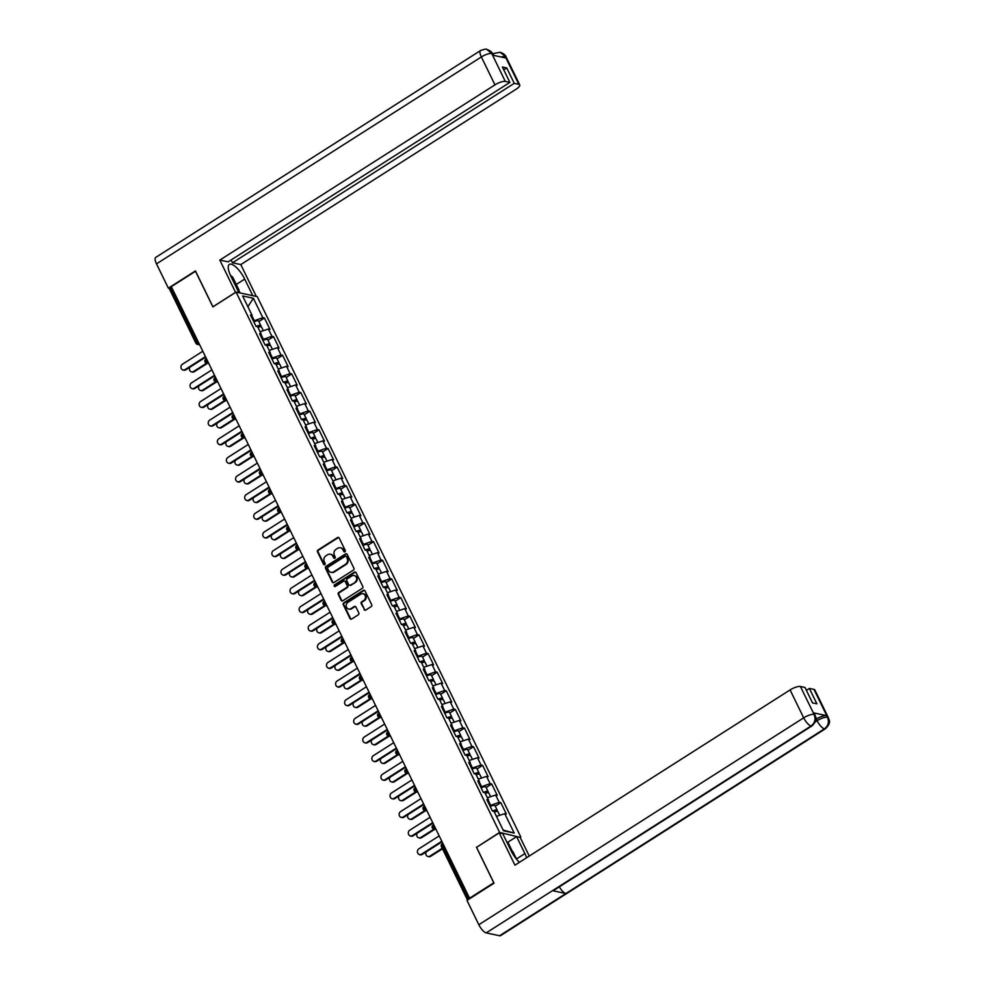 <?xml version="1.0" encoding="UTF-8"?>
<svg xmlns="http://www.w3.org/2000/svg" width="985" height="985" viewBox="0 0 985 985"><rect width="100%" height="100%" fill="white"/><g stroke="black" fill="none" stroke-linecap="round" stroke-linejoin="round"><path stroke-width="1.48" d="M344.91 551.809A0.96 0.85 -77.9 0 0 345.267 550.504L339.197 538.044A1.367 1.219 -77.9 0 0 337.535 537.551L318.007 549.987A1.367 1.219 -77.9 0 0 317.502 551.859L323.572 564.319A0.96 0.85 -77.9 0 0 324.742 564.651A0.96 0.85 -77.9 0 0 325.099 563.346L324.311 561.733A4.371 3.903 -77.9 0 1 325.949 555.774L327.574 554.74A4.371 3.903 -77.9 0 1 332.881 556.279L333.669 557.892A0.96 0.85 -77.9 0 0 334.826 558.224A0.96 0.85 -77.9 0 0 335.183 556.919L334.395 555.306A4.371 3.903 -77.9 0 1 336.033 549.347L337.658 548.313A4.371 3.903 -77.9 0 1 342.965 549.852L343.753 551.465A0.96 0.85 -77.9 0 0 344.91 551.809M364.068 609.58A1.367 1.219 -77.9 0 0 365.718 610.072L371.197 606.575A1.367 1.219 -77.9 0 0 371.714 604.716L364.967 590.877A1.367 1.219 -77.9 0 0 363.305 590.397L343.777 602.832A1.367 1.219 -77.9 0 0 343.272 604.692L350.02 618.531A1.367 1.219 -77.9 0 0 351.682 619.011L358.294 614.8A1.367 1.219 -77.9 0 0 358.811 612.929L355.917 607.006A1.367 1.219 -77.9 0 0 354.255 606.526L350.98 608.619A3.657 3.263 -77.9 0 1 346.191 606.107A3.657 3.263 -77.9 0 1 347.914 602.34L360.769 594.164A3.657 3.263 -77.9 0 1 363.834 600.431L361.692 601.798A1.367 1.219 -77.9 0 0 361.175 603.657L364.684 609.715A1.367 1.219 -77.9 0 0 365.176 610.257M476.408 847.186L493.781 882.794L469.574 898.209L171.316 286.672L195.51 271.269L212.883 306.877L236.08 292.089L499.617 832.411L476.691 847.248M353.406 570.106A1.367 1.219 -77.9 0 0 353.923 568.234L347.176 554.395A1.367 1.219 -77.9 0 0 345.513 553.915L325.998 566.35A1.367 1.219 -77.9 0 0 325.481 568.21L332.228 582.049A1.367 1.219 -77.9 0 0 333.89 582.541L353.406 570.106M356.065 572.642L362.812 586.481A1.367 1.219 -77.9 0 1 362.308 588.34L342.78 600.776A1.367 1.219 -77.9 0 1 341.13 600.296L338.237 594.374A1.367 1.219 -77.9 0 1 338.754 592.502L346.671 587.466A1.367 1.219 -77.9 0 0 347.176 585.595L345.267 581.667A1.367 1.219 -77.9 0 0 343.605 581.187L335.368 586.444A0.96 0.85 -77.9 0 1 334.568 584.794L354.415 572.15A1.367 1.219 -77.9 0 1 356.065 572.642M520.08 837.361L499.617 832.411M520.757 836.93L257.22 296.62L236.08 292.089M495.246 806.186L500.799 802.64L499.198 802.307L489.804 805.668M500.799 802.64L506.339 813.992L504.739 813.647L514.207 833.064L503.483 830.774L494.014 811.357L492.414 811.012L486.873 799.66L488.474 800.005L484.915 792.716L483.315 792.371L477.787 781.019L479.387 781.364L475.829 774.075L474.228 773.73L468.688 762.39L470.288 762.722L466.742 755.433L465.129 755.101L459.601 743.749L461.202 744.094L457.643 736.805L456.043 736.46L450.502 725.108L452.115 725.452L448.557 718.163L446.956 717.819L441.415 706.467L443.016 706.811L439.458 699.522L437.857 699.178L432.329 687.825L433.929 688.17L430.371 680.881L428.77 680.537L423.23 669.184L424.831 669.529L421.285 662.24L419.684 661.895L414.143 650.543L415.744 650.888L412.186 643.599L410.585 643.254L405.057 631.902L406.657 632.247L403.099 624.958L401.498 624.613L395.958 613.261L397.558 613.606L394.012 606.317L392.399 605.972L386.871 594.632L388.472 594.965L384.913 587.676L383.313 587.343L377.772 575.991L379.385 576.323L375.827 569.034L374.226 568.702L368.685 557.35L370.286 557.695L366.728 550.406L365.127 550.061L359.599 538.709L361.2 539.054L357.641 531.765L356.041 531.42L350.5 520.068L352.101 520.412L348.555 513.123L346.954 512.779L341.413 501.427L343.014 501.771L339.456 494.482L337.855 494.138L332.327 482.785L333.927 483.13L330.369 475.841L328.768 475.496L323.228 464.144L324.828 464.489L321.282 457.2L319.669 456.855L314.141 445.503L315.742 445.848L312.183 438.559L310.583 438.214L305.042 426.862L306.655 427.207L303.097 419.918L301.496 419.585L295.956 408.233L297.556 408.566L293.998 401.277L292.397 400.944L286.869 389.592L288.47 389.937L284.911 382.648L283.311 382.303L277.77 370.951L279.371 371.296L275.825 364.007L274.224 363.662L268.683 352.31L270.284 352.655L266.726 345.366L265.125 345.021L259.597 333.669L261.197 334.013L257.639 326.724L256.038 326.38L250.498 315.028L252.098 315.372L242.63 295.956L253.354 298.246L262.823 317.662L253.428 321.036M258.87 321.541L264.423 318.007L262.823 317.662M264.423 318.007L269.964 329.359L268.363 329.015L271.922 336.304L262.515 339.665M267.969 340.182L273.522 336.648L271.922 336.304M273.522 336.648L279.05 348L277.45 347.656L281.008 354.945L271.614 358.306M277.056 358.823L282.609 355.289L281.008 354.945M282.609 355.289L288.149 366.642L286.549 366.297L290.095 373.586L280.7 376.947M286.142 377.464L291.708 373.931L290.095 373.586M291.708 373.931L297.236 385.283L295.635 384.938L299.194 392.227L289.787 395.588M295.241 396.105L300.794 392.572L299.194 392.227M300.794 392.572L306.335 403.924L304.722 403.579L308.28 410.868L298.886 414.229M304.328 414.747L309.881 411.213L308.28 410.868M309.881 411.213L315.422 422.565L313.821 422.22L317.379 429.509L307.973 432.871M313.427 433.388L318.98 429.854L317.379 429.509M318.98 429.854L324.508 441.194L322.908 440.861L326.466 448.15L317.071 451.512M322.514 452.029L328.067 448.483L326.466 448.15M328.067 448.483L333.607 459.835L332.007 459.49L335.553 466.779L326.158 470.153M331.6 470.67L337.153 467.124L335.553 466.779M337.153 467.124L342.694 478.476L341.093 478.131L344.651 485.42L335.245 488.794M340.699 489.299L346.252 485.765L344.651 485.42M346.252 485.765L351.78 497.117L350.18 496.772L353.738 504.061L344.344 507.423M349.786 507.94L355.339 504.406L353.738 504.061M355.339 504.406L360.879 515.758L359.279 515.414L362.825 522.703L353.43 526.064M358.872 526.581L364.438 523.047L362.825 522.703M364.438 523.047L369.966 534.399L368.365 534.055L371.924 541.344L362.517 544.705M367.971 545.222L373.524 541.688L371.924 541.344M373.524 541.688L379.065 553.041L377.452 552.696L381.01 559.985L371.616 563.346M377.058 563.863L382.611 560.33L381.01 559.985M382.611 560.33L388.152 571.682L386.551 571.337L390.109 578.626L380.702 581.987M386.157 582.504L391.71 578.971L390.109 578.626M391.71 578.971L397.238 590.323L395.638 589.978L399.196 597.267L389.801 600.628M395.244 601.145L400.796 597.612L399.196 597.267M400.796 597.612L406.337 608.952L404.737 608.619L408.283 615.908L398.888 619.269M404.33 619.787L409.883 616.241L408.283 615.908M409.883 616.241L415.424 627.593L413.823 627.26L417.381 634.537L407.975 637.911M413.429 638.428L418.982 634.882L417.381 634.537M418.982 634.882L424.51 646.234L422.91 645.889L426.468 653.178L417.074 656.552M422.516 657.069L428.069 653.523L426.468 653.178M428.069 653.523L433.609 664.875L432.009 664.53L435.555 671.819L426.16 675.193M431.602 675.698L437.168 672.164L435.555 671.819M437.168 672.164L442.696 683.516L441.095 683.171L444.654 690.46L435.247 693.822M440.701 694.339L446.254 690.805L444.654 690.46M446.254 690.805L451.795 702.157L450.182 701.812L453.74 709.101L444.346 712.463M449.788 712.98L455.341 709.446L453.74 709.101M455.341 709.446L460.881 720.798L459.281 720.454L462.839 727.743L453.432 731.104M458.887 731.621L464.44 728.087L462.839 727.743M464.44 728.087L469.968 739.439L468.367 739.095L471.926 746.384L462.531 749.745M467.973 750.262L473.526 746.728L471.926 746.384M473.526 746.728L479.067 758.081L477.466 757.736L481.012 765.025L471.618 768.386M477.06 768.903L482.613 765.37L481.012 765.025M482.613 765.37L488.154 776.722L486.553 776.377L490.111 783.666L480.705 787.027M486.159 787.544L491.712 783.998L490.111 783.666M491.712 783.998L497.24 795.351L495.64 795.018L499.198 802.307M490.592 805.164L488.264 800.374M487.698 801.347L488.474 800.005M495.64 795.018L487.378 797.764M481.505 786.522L479.166 781.733M478.599 782.706L479.387 781.364M486.553 776.377L478.291 779.123M472.406 767.881L470.079 763.092M469.513 764.064L470.288 762.722M477.466 757.736L469.192 760.482M463.319 749.24L460.98 744.463M460.414 745.423L461.202 744.094M468.367 739.095L460.106 741.84M454.233 730.599L451.893 725.822M451.327 726.782L452.115 725.452M459.281 720.454L451.019 723.199M445.134 711.958L442.807 707.181M442.24 708.141L443.016 706.811M450.182 701.812L441.92 704.558M436.047 693.317L433.708 688.54M433.141 689.512L433.929 688.17M441.095 683.171L432.834 685.917M426.948 674.688L424.621 669.899M424.055 670.871L424.831 669.529M432.009 664.53L423.735 667.276M417.862 656.047L415.535 651.257M414.968 652.23L415.744 650.888M422.91 645.889L414.648 648.635M408.775 637.406L406.436 632.616M405.869 633.589L406.657 632.247M413.823 627.26L405.561 630.006M399.676 618.765L397.349 613.975M396.783 614.948L397.558 613.606M404.737 608.619L396.462 611.365M390.589 600.124L388.25 595.334M387.684 596.307L388.472 594.965M395.638 589.978L387.376 592.724M381.503 581.482L379.163 576.705M378.597 577.666L379.385 576.323M386.551 571.337L378.289 574.083M372.404 562.841L370.077 558.064M369.51 559.024L370.286 557.695M377.452 552.696L369.19 555.442M363.317 544.2L360.978 539.423M360.412 540.383L361.2 539.054M368.365 534.055L360.104 536.8M354.218 525.559L351.891 520.782M351.325 521.742L352.101 520.412M359.279 515.414L351.005 518.159M345.132 506.918L342.805 502.141M342.238 503.113L343.014 501.771M350.18 496.772L341.918 499.518M336.045 488.289L333.706 483.5M333.139 484.472L333.927 483.13M341.093 478.131L332.832 480.877M326.946 469.648L324.619 464.858M324.053 465.831L324.828 464.489M332.007 459.49L323.733 462.248M317.86 451.007L315.52 446.217M314.954 447.19L315.742 445.848M322.908 440.861L314.646 443.607M308.773 432.366L306.433 427.576M305.867 428.549L306.655 427.207M313.821 422.22L305.559 424.966M299.674 413.725L297.347 408.935M296.78 409.908L297.556 408.566M304.722 403.579L296.46 406.325M290.587 395.083L288.248 390.306M287.682 391.267L288.47 389.937M295.635 384.938L287.374 387.684M281.488 376.442L279.161 371.665M278.595 372.625L279.371 371.296M286.549 366.297L278.275 369.043M272.402 357.801L270.075 353.024M269.508 353.984L270.284 352.655M277.45 347.656L269.188 350.401M263.315 339.16L260.976 334.383M260.409 335.356L261.197 334.013M268.363 329.015L260.102 331.76M171.612 287.275L170.467 288.002L196.877 342.127L198.01 341.401M169.74 289.258A2.093 0.628 -26 0 1 169.518 289.11A2.093 0.628 -26 0 1 170.467 288.002M254.216 320.531L251.889 315.742M251.323 316.714L252.098 315.372M253.354 298.246L247.888 306.729M469.574 898.209L470.227 898.345M504.739 813.647L496.465 816.393M514.207 833.064L503.138 830.072M344.627 551.92A0.96 0.85 -77.9 0 1 344.368 551.6L343.58 549.987A4.371 3.903 -77.9 0 0 340.712 547.869M330.628 554.296A4.371 3.903 -77.9 0 1 333.496 556.414L334.284 558.027A0.96 0.85 -77.9 0 0 334.543 558.347M338.692 537.502A1.367 1.219 -77.9 0 0 338.15 537.687L318.623 550.122A1.367 1.219 -77.9 0 0 318.118 551.982L324.188 564.442A0.96 0.85 -77.9 0 0 324.459 564.762M346.671 553.865A1.367 1.219 -77.9 0 0 346.129 554.05L326.614 566.486A1.367 1.219 -77.9 0 0 326.097 568.345L332.844 582.184A1.367 1.219 -77.9 0 0 333.349 582.726M346.277 556.66A0.96 0.85 -77.9 0 0 345.119 556.316L327.98 567.237A0.96 0.85 -77.9 0 0 327.623 568.542L328.461 570.241A4.371 3.903 -77.9 0 0 333.755 571.78L345.476 564.319A4.371 3.903 -77.9 0 0 347.114 558.36L346.905 556.784A0.96 0.85 -77.9 0 0 346.018 556.34M331.329 572.359A4.371 3.903 -77.9 0 0 334.371 571.916L333.755 571.78M346.905 556.784L347.73 558.495A4.371 3.903 -77.9 0 1 346.092 564.454L334.371 571.916M344.762 581.138A1.367 1.219 -77.9 0 1 345.883 581.803L347.791 585.73A1.367 1.219 -77.9 0 1 347.286 587.589L339.369 592.638A1.367 1.219 -77.9 0 0 338.852 594.497L341.746 600.419A1.367 1.219 -77.9 0 0 342.238 600.961M355.573 572.1A1.367 1.219 -77.9 0 0 355.031 572.285L335.183 584.93A0.96 0.85 -77.9 0 0 335.085 586.555M354.883 582.233A3.657 3.263 -77.9 0 0 354.12 575.511A3.657 3.263 -77.9 0 0 351.817 575.954L347.299 578.835A1.367 1.219 -77.9 0 0 346.782 580.707L348.702 584.634A1.367 1.219 -77.9 0 0 350.352 585.115L355.499 582.357A3.657 3.263 -77.9 0 0 354.428 575.597M349.81 585.299A1.367 1.219 -77.9 0 0 350.968 585.25L350.352 585.115M355.499 582.357L350.968 585.25M363.366 593.807A3.657 3.263 -77.9 0 1 364.45 600.567L362.308 601.933A1.367 1.219 -77.9 0 0 361.79 603.793L364.684 609.715M348.998 609.112A3.657 3.263 -77.9 0 0 351.596 608.755L350.98 608.619M355.413 606.477A1.367 1.219 -77.9 0 0 354.871 606.662L351.596 608.755M364.462 590.335A1.367 1.219 -77.9 0 0 363.921 590.52L344.393 602.955A1.367 1.219 -77.9 0 0 343.888 604.827L350.635 618.666A1.367 1.219 -77.9 0 0 351.14 619.196M193.552 371.493L194.353 371.665A3.14 2.795 102.1 0 1 192.383 372.035L191.582 371.874A3.14 2.795 -77.9 0 0 193.552 371.493L206.764 363.071M189.883 367.22A3.14 2.795 -77.9 0 0 191.582 371.874M260.459 326.749A4.593 1.367 154 0 0 260.877 325.653A4.593 1.367 154 0 0 256.186 326.417M260.877 325.653L258.636 321.048A4.593 1.367 154 0 0 253.834 321.873M257.097 326.614A2.783 0.837 -26 0 1 259.252 326.454A2.783 0.837 -26 0 1 259.092 326.995M263.327 330.689L261.579 327.094A4.593 1.367 154 0 0 257.959 327.377M194.353 371.665L207.564 363.243M202.811 351.251L182.36 364.278A3.14 2.795 -77.9 0 0 184.983 369.658L185.783 369.831A3.14 2.795 102.1 0 1 183.813 370.212L183.013 370.04M205.693 357.149L185.783 369.831M205.434 356.632L184.983 369.658M230.404 275.234L232.755 277.253L239.047 290.156L238.358 291.548M510.575 849.698L512.951 851.742L516.694 859.4M236.277 284.468L244.699 279.1A15.674 5.331 57.5 0 0 229.345 264.399A15.674 5.331 57.5 0 0 230.835 276.132L238.912 292.693M244.699 279.1L252.776 295.66M256.322 296.423L240.783 264.571L232.497 262.798L514.256 83.343L518.849 84.328L505.096 56.231L505.871 58.004L492.623 55.172L491.687 53.375L505.293 81.423A8.36 2.499 154 0 0 494.962 84.858L481.357 56.958L156.504 263.857L168.361 288.162L195.436 270.924L212.92 306.766L235.563 292.348L219.827 260.089L494.962 84.858M231.106 259.954L232.497 262.798M503.754 69.837L506.746 67.928L502.362 66.992L509.885 82.408L228.126 261.862L219.827 260.089M240.783 264.571L515.918 89.34A8.36 2.499 154 0 0 519.735 84.882A8.36 2.499 154 0 0 518.849 84.328M156.504 263.857A8.569 2.906 -122.5 0 1 155.692 257.442L480.545 50.543A8.569 2.906 -122.5 0 0 481.357 56.958A8.36 2.499 -26 0 1 491.687 53.522M169.839 288.482L168.361 288.162M509.885 82.408L505.293 81.423M506.746 67.928L514.256 83.343M238.85 290.563L240.008 292.927M239.023 292.717L238.407 291.449M500.922 56.945L505.083 56.391M493.35 55.32A8.569 2.906 -122.5 0 1 493.953 53.412L500.183 52.279L505.083 56.219M480.545 50.543C484.682 49.151 486.75 48.782 486.775 49.41L491.687 53.362M812.046 725.859A8.569 2.906 -122.5 0 1 811.061 725.994C814.89 723.002 815.925 719.198 814.164 714.605L815.051 714.987C814.533 716.341 819.372 718.41 812.046 725.859L553.496 890.538A8.569 2.906 -122.5 0 1 552.499 890.662L486.208 932.893A8.569 2.906 -122.5 0 1 478.833 924.73L466.976 900.413L494.039 883.176L476.555 847.322L499.21 832.904L502.756 833.655L511.03 850.621A15.674 5.331 57.5 0 0 519.415 862.318M526.606 857.738A15.674 5.331 57.5 0 0 524.894 853.589L516.62 836.622L520.166 837.385L529.265 856.039M499.21 832.904L514.946 865.162L790.081 689.931A8.36 2.499 -26 0 1 800.411 686.496L805.004 687.481L812.514 702.896L816.897 703.832L809.375 688.416L813.967 689.401A8.36 2.499 -26 0 1 814.841 689.956L828.459 717.856A8.36 2.499 154 0 0 827.572 717.302L813.967 689.401M506.832 842.015L507.891 842.187L516.62 836.622M828.459 717.856C827.954 719.185 832.744 721.365 825.455 728.728L500.602 935.627A8.569 2.906 -122.5 0 1 499.58 935.75L565.883 893.53A8.569 2.906 -122.5 0 1 559.308 886.832M486.208 932.893L499.58 935.75M478.833 924.73L803.686 717.831A8.569 2.906 -122.5 0 0 811.061 725.994L552.499 890.662L565.883 893.53L824.433 728.851C828.274 725.871 829.308 722.079 827.572 717.462L827.572 717.302M815.912 719.333L816.306 719.087A8.36 2.499 -26 0 1 826.637 715.652L813.376 712.82A8.36 2.499 -26 0 1 814.263 713.374L815.051 714.987M809.375 688.416L806.383 690.325M507.891 842.187L512.262 851.151M510.747 849.833L506.906 841.978M202.639 390.134L203.439 390.306A3.14 2.795 102.1 0 1 201.469 390.676L200.669 390.503A3.14 2.795 -77.9 0 0 202.639 390.134L215.85 381.712M198.982 385.861A3.14 2.795 -77.9 0 0 200.669 390.503M269.545 345.39A4.593 1.367 154 0 0 269.964 344.294A4.593 1.367 154 0 0 265.285 345.058M269.964 344.294L267.723 339.69A4.593 1.367 154 0 0 262.921 340.502M266.196 345.242A2.783 0.837 -26 0 1 268.339 345.082A2.783 0.837 -26 0 1 268.179 345.637M272.426 349.33L270.666 345.723A4.593 1.367 154 0 0 267.046 346.018M203.439 390.306L216.651 381.885M211.726 408.775L212.538 408.947A3.14 2.795 102.1 0 1 210.568 409.317L209.768 409.144A3.14 2.795 -77.9 0 0 211.726 408.775L224.949 400.353M208.069 404.503A3.14 2.795 -77.9 0 0 209.768 409.144M278.644 364.031A4.593 1.367 154 0 0 279.063 362.936A4.593 1.367 154 0 0 274.372 363.699M279.063 362.936L276.822 358.331A4.593 1.367 154 0 0 272.02 359.143M275.283 363.884A2.783 0.837 -26 0 1 277.438 363.724A2.783 0.837 -26 0 1 277.265 364.278M281.513 367.971L279.765 364.364A4.593 1.367 154 0 0 276.145 364.659M212.538 408.947L225.75 400.526M220.825 427.416L221.625 427.588A3.14 2.795 102.1 0 1 219.655 427.958L218.855 427.785A3.14 2.795 -77.9 0 0 220.825 427.416L234.036 418.994M217.156 423.131A3.14 2.795 -77.9 0 0 218.855 427.785M287.731 382.66A4.593 1.367 154 0 0 288.149 381.577A4.593 1.367 154 0 0 283.471 382.328M288.149 381.577L285.909 376.972A4.593 1.367 154 0 0 281.107 377.784M284.382 382.525A2.783 0.837 -26 0 1 286.524 382.365A2.783 0.837 -26 0 1 286.364 382.919M290.612 386.613L288.851 383.005A4.593 1.367 154 0 0 285.231 383.3M221.625 427.588L234.836 419.167M229.911 446.057L230.712 446.217A3.14 2.795 102.1 0 1 228.754 446.599L227.941 446.427A3.14 2.795 -77.9 0 0 229.911 446.057L243.135 437.635M226.254 441.772A3.14 2.795 -77.9 0 0 227.941 446.427M296.83 401.301A4.593 1.367 154 0 0 297.248 400.218A4.593 1.367 154 0 0 292.557 400.969M297.248 400.218L294.995 395.613A4.593 1.367 154 0 0 290.206 396.426M293.468 401.166A2.783 0.837 -26 0 1 295.611 401.006A2.783 0.837 -26 0 1 295.451 401.56M299.699 405.254L297.938 401.646A4.593 1.367 154 0 0 294.33 401.942M230.712 446.217L243.935 437.808M239.01 464.686L239.811 464.858A3.14 2.795 102.1 0 1 237.841 465.24L237.04 465.068A3.14 2.795 -77.9 0 0 239.01 464.686L252.222 456.277M235.341 460.414A3.14 2.795 -77.9 0 0 237.04 465.068M305.916 419.942A4.593 1.367 154 0 0 306.335 418.859A4.593 1.367 154 0 0 301.644 419.61M306.335 418.859L304.094 414.254A4.593 1.367 154 0 0 299.292 415.067M302.555 419.807A2.783 0.837 -26 0 1 304.71 419.647A2.783 0.837 -26 0 1 304.537 420.201M308.785 423.882L307.037 420.287A4.593 1.367 154 0 0 303.417 420.583M239.811 464.858L253.022 456.449M211.91 369.892L191.447 382.919A3.14 2.795 -77.9 0 0 194.07 388.299L194.87 388.472A3.14 2.795 102.1 0 1 192.912 388.841L192.112 388.681M214.779 375.79L194.87 388.472M214.533 375.273L194.07 388.299M220.997 388.533L200.546 401.56A3.14 2.795 -77.9 0 0 203.169 406.94L203.969 407.113A3.14 2.795 102.1 0 1 201.999 407.482L201.199 407.31M223.866 394.431L203.969 407.113M223.62 393.914L203.169 406.94M230.084 407.174L209.633 420.201A3.14 2.795 -77.9 0 0 212.255 425.582L213.055 425.754A3.14 2.795 102.1 0 1 211.085 426.123L210.285 425.951M232.965 413.072L213.055 425.754M232.706 412.555L212.255 425.582M239.183 425.815L218.732 438.842A3.14 2.795 -77.9 0 0 221.342 444.223L222.154 444.395A3.14 2.795 102.1 0 1 220.184 444.764L219.384 444.592M242.051 431.713L222.154 444.395M241.805 431.196L221.342 444.223M248.269 444.457L227.818 457.483A3.14 2.795 -77.9 0 0 230.441 462.864L231.241 463.024A3.14 2.795 102.1 0 1 229.271 463.406L228.471 463.233M251.15 450.354L231.241 463.024M250.892 449.837L230.441 462.864M248.097 483.327L248.897 483.5A3.14 2.795 102.1 0 1 246.927 483.881L246.127 483.709A3.14 2.795 -77.9 0 0 248.097 483.327L261.308 474.918M244.44 479.055A3.14 2.795 -77.9 0 0 246.127 483.709M315.003 438.584A4.593 1.367 154 0 0 315.422 437.488A4.593 1.367 154 0 0 310.743 438.251M315.422 437.488L313.181 432.895A4.593 1.367 154 0 0 308.379 433.708M311.654 438.448A2.783 0.837 -26 0 1 313.796 438.288A2.783 0.837 -26 0 1 313.636 438.842M317.884 442.524L316.123 438.928A4.593 1.367 154 0 0 312.504 439.224M248.897 483.5L262.108 475.09M257.356 463.098L236.905 476.124A3.14 2.795 -77.9 0 0 239.527 481.493L240.328 481.665A3.14 2.795 102.1 0 1 238.37 482.047L237.557 481.874M260.237 468.995L240.328 481.665M259.978 468.466L239.527 481.493M257.183 501.968L257.984 502.141A3.14 2.795 102.1 0 1 256.026 502.522L255.226 502.35A3.14 2.795 -77.9 0 0 257.183 501.968L270.407 493.559M253.527 497.696A3.14 2.795 -77.9 0 0 255.226 502.35M324.102 457.225A4.593 1.367 154 0 0 324.521 456.129A4.593 1.367 154 0 0 319.829 456.892M324.521 456.129L322.267 451.536A4.593 1.367 154 0 0 317.478 452.349M320.741 457.089A2.783 0.837 -26 0 1 322.895 456.929A2.783 0.837 -26 0 1 322.723 457.483M326.971 461.165L325.222 457.569A4.593 1.367 154 0 0 321.602 457.865M257.984 502.141L271.207 493.731M266.455 481.739L246.004 494.765A3.14 2.795 -77.9 0 0 248.626 500.134L249.427 500.306A3.14 2.795 102.1 0 1 247.457 500.688L246.656 500.515M269.324 487.637L249.427 500.306M269.077 487.107L248.626 500.134M266.282 520.609L267.083 520.782A3.14 2.795 102.1 0 1 265.113 521.163L264.312 520.991A3.14 2.795 -77.9 0 0 266.282 520.609L279.494 512.2M262.613 516.337A3.14 2.795 -77.9 0 0 264.312 520.991M333.189 475.866A4.593 1.367 154 0 0 333.607 474.77A4.593 1.367 154 0 0 328.916 475.533M333.607 474.77L331.366 470.177A4.593 1.367 154 0 0 326.564 470.99M329.827 475.73A2.783 0.837 -26 0 1 331.982 475.57A2.783 0.837 -26 0 1 331.822 476.124M336.057 479.806L334.309 476.211A4.593 1.367 154 0 0 330.689 476.494M267.083 520.782L280.294 512.36M275.541 500.38L255.09 513.407A3.14 2.795 -77.9 0 0 257.713 518.775L258.513 518.947A3.14 2.795 102.1 0 1 256.543 519.329L255.743 519.157M278.423 506.265L258.513 518.947M278.164 505.748L257.713 518.775M275.369 539.251L276.169 539.423A3.14 2.795 102.1 0 1 274.199 539.792L273.399 539.632A3.14 2.795 -77.9 0 0 275.369 539.251L288.58 530.829M271.712 534.978A3.14 2.795 -77.9 0 0 273.399 539.632M342.275 494.507A4.593 1.367 154 0 0 342.694 493.411A4.593 1.367 154 0 0 338.015 494.175M342.694 493.411L340.453 488.819A4.593 1.367 154 0 0 335.651 489.631M338.926 494.371A2.783 0.837 -26 0 1 341.069 494.211A2.783 0.837 -26 0 1 340.909 494.753M345.156 498.447L343.396 494.852A4.593 1.367 154 0 0 339.776 495.135M276.169 539.423L289.381 531.001M284.64 519.009L264.177 532.035A3.14 2.795 -77.9 0 0 266.8 537.416L267.6 537.588A3.14 2.795 102.1 0 1 265.642 537.97L264.842 537.798M287.509 524.906L267.6 537.588M287.263 524.389L266.8 537.416M284.456 557.892L285.268 558.064A3.14 2.795 102.1 0 1 283.298 558.433L282.498 558.261A3.14 2.795 -77.9 0 0 284.456 557.892L297.679 549.47M280.799 553.619A3.14 2.795 -77.9 0 0 282.498 558.261M351.374 513.148A4.593 1.367 154 0 0 351.793 512.052A4.593 1.367 154 0 0 347.102 512.816M351.793 512.052L349.552 507.447A4.593 1.367 154 0 0 344.75 508.272M348.013 513A2.783 0.837 -26 0 1 350.167 512.853A2.783 0.837 -26 0 1 349.995 513.394M354.243 517.088L352.495 513.493A4.593 1.367 154 0 0 348.875 513.776M285.268 558.064L298.48 549.642M293.727 537.65L273.276 550.677A3.14 2.795 -77.9 0 0 275.899 556.057L276.699 556.229A3.14 2.795 102.1 0 1 274.729 556.599L273.928 556.439M296.596 543.548L276.699 556.229M296.35 543.03L275.899 556.057M293.555 576.533L294.355 576.705A3.14 2.795 102.1 0 1 292.385 577.075L291.585 576.902A3.14 2.795 -77.9 0 0 293.555 576.533L306.766 568.111M289.885 572.26A3.14 2.795 -77.9 0 0 291.585 576.902M360.461 531.789A4.593 1.367 154 0 0 360.879 530.693A4.593 1.367 154 0 0 356.201 531.457M360.879 530.693L358.638 526.088A4.593 1.367 154 0 0 353.837 526.901M357.112 531.641A2.783 0.837 -26 0 1 359.254 531.481A2.783 0.837 -26 0 1 359.094 532.035M363.342 535.729L361.581 532.122A4.593 1.367 154 0 0 357.961 532.417M294.355 576.705L307.566 568.283M302.814 556.291L282.363 569.318A3.14 2.795 -77.9 0 0 284.985 574.698L285.785 574.871A3.14 2.795 102.1 0 1 283.815 575.24L283.015 575.068M305.695 562.189L285.785 574.871M305.436 561.672L284.985 574.698M302.641 595.174L303.442 595.346A3.14 2.795 102.1 0 1 301.484 595.716L300.671 595.543A3.14 2.795 -77.9 0 0 302.641 595.174L315.865 586.752M298.984 590.889A3.14 2.795 -77.9 0 0 300.671 595.543M369.56 550.43A4.593 1.367 154 0 0 369.978 549.335A4.593 1.367 154 0 0 365.287 550.086M369.978 549.335L367.725 544.73A4.593 1.367 154 0 0 362.936 545.542M366.198 550.283A2.783 0.837 -26 0 1 368.341 550.122A2.783 0.837 -26 0 1 368.181 550.677M372.428 554.37L370.668 550.763A4.593 1.367 154 0 0 367.06 551.058M303.442 595.346L316.665 586.925M311.913 574.932L291.462 587.959A3.14 2.795 -77.9 0 0 294.084 593.339L294.884 593.512A3.14 2.795 102.1 0 1 292.914 593.881L292.114 593.709M314.781 580.83L294.884 593.512M314.535 580.313L294.084 593.339M311.74 613.815L312.541 613.975A3.14 2.795 102.1 0 1 310.57 614.357L309.77 614.184A3.14 2.795 -77.9 0 0 311.74 613.815L324.952 605.393M308.071 609.53A3.14 2.795 -77.9 0 0 309.77 614.184M378.646 569.059A4.593 1.367 154 0 0 379.065 567.976A4.593 1.367 154 0 0 374.374 568.727M379.065 567.976L376.824 563.371A4.593 1.367 154 0 0 372.022 564.183M375.285 568.924A2.783 0.837 -26 0 1 377.44 568.764A2.783 0.837 -26 0 1 377.267 569.318M381.515 573.011L379.767 569.404A4.593 1.367 154 0 0 376.147 569.699M312.541 613.975L325.752 605.566M320.999 593.573L300.548 606.6A3.14 2.795 -77.9 0 0 303.171 611.981L303.971 612.153A3.14 2.795 102.1 0 1 302.001 612.522L301.201 612.35M323.88 599.471L303.971 612.153M323.622 598.954L303.171 611.981M320.827 632.444L321.627 632.616A3.14 2.795 102.1 0 1 319.657 632.998L318.857 632.826A3.14 2.795 -77.9 0 0 320.827 632.444L334.038 624.034M317.17 628.171A3.14 2.795 -77.9 0 0 318.857 632.826M387.733 587.7A4.593 1.367 154 0 0 388.152 586.617A4.593 1.367 154 0 0 383.473 587.368M388.152 586.617L385.911 582.012A4.593 1.367 154 0 0 381.109 582.824M384.384 587.565A2.783 0.837 -26 0 1 386.526 587.405A2.783 0.837 -26 0 1 386.366 587.959M390.614 591.64L388.853 588.045A4.593 1.367 154 0 0 385.233 588.34M321.627 632.616L334.838 624.207M330.086 612.214L309.635 625.241A3.14 2.795 -77.9 0 0 312.257 630.622L313.058 630.794A3.14 2.795 102.1 0 1 311.1 631.163L310.287 630.991M332.967 618.112L313.058 630.794M332.708 617.595L312.257 630.622M329.913 651.085L330.714 651.257A3.14 2.795 102.1 0 1 328.756 651.639L327.956 651.467A3.14 2.795 -77.9 0 0 329.913 651.085L343.137 642.676M326.257 646.813A3.14 2.795 -77.9 0 0 327.956 651.467M396.832 606.341A4.593 1.367 154 0 0 397.25 605.258A4.593 1.367 154 0 0 392.559 606.009M397.25 605.258L394.997 600.653A4.593 1.367 154 0 0 390.208 601.466M393.471 606.206A2.783 0.837 -26 0 1 395.625 606.046A2.783 0.837 -26 0 1 395.453 606.6M399.701 610.281L397.952 606.686A4.593 1.367 154 0 0 394.332 606.982M330.714 651.257L343.937 642.848M339.185 630.856L318.734 643.882A3.14 2.795 -77.9 0 0 321.356 649.25L322.157 649.423A3.14 2.795 102.1 0 1 320.187 649.804L319.386 649.632M342.054 636.753L322.157 649.423M341.807 636.236L321.356 649.25M339.012 669.726L339.813 669.899A3.14 2.795 102.1 0 1 337.843 670.28L337.042 670.108A3.14 2.795 -77.9 0 0 339.012 669.726L352.224 661.317M335.343 665.454A3.14 2.795 -77.9 0 0 337.042 670.108M405.918 624.982A4.593 1.367 154 0 0 406.337 623.887A4.593 1.367 154 0 0 401.646 624.65M406.337 623.887L404.096 619.294A4.593 1.367 154 0 0 399.294 620.107M402.557 624.847A2.783 0.837 -26 0 1 404.712 624.687A2.783 0.837 -26 0 1 404.552 625.241M408.787 628.923L407.039 625.327A4.593 1.367 154 0 0 403.419 625.623M339.813 669.899L353.024 661.489M348.271 649.497L327.82 662.523A3.14 2.795 -77.9 0 0 330.443 667.892L331.243 668.064A3.14 2.795 102.1 0 1 329.273 668.446L328.473 668.273M351.152 655.394L331.243 668.064M350.894 654.865L330.443 667.892M348.099 688.367L348.899 688.54A3.14 2.795 102.1 0 1 346.929 688.921L346.129 688.749A3.14 2.795 -77.9 0 0 348.099 688.367L361.31 679.958M344.442 684.095A3.14 2.795 -77.9 0 0 346.129 688.749M415.005 643.624A4.593 1.367 154 0 0 415.424 642.528A4.593 1.367 154 0 0 410.745 643.291M415.424 642.528L413.183 637.935A4.593 1.367 154 0 0 408.381 638.748M411.656 643.488A2.783 0.837 -26 0 1 413.798 643.328A2.783 0.837 -26 0 1 413.638 643.882M417.886 647.564L416.126 643.968A4.593 1.367 154 0 0 412.506 644.252M348.899 688.54L362.111 680.118M357.37 668.138L336.907 681.164A3.14 2.795 -77.9 0 0 339.529 686.533L340.33 686.705A3.14 2.795 102.1 0 1 338.372 687.087L337.572 686.914M360.239 674.036L340.33 686.705M359.993 673.506L339.529 686.533M357.186 707.008L357.998 707.181A3.14 2.795 102.1 0 1 356.028 707.562L355.228 707.39A3.14 2.795 -77.9 0 0 357.186 707.008L370.409 698.587M353.529 702.736A3.14 2.795 -77.9 0 0 355.228 707.39M424.104 662.265A4.593 1.367 154 0 0 424.523 661.169A4.593 1.367 154 0 0 419.832 661.932M424.523 661.169L422.282 656.576A4.593 1.367 154 0 0 417.48 657.389M420.743 662.129A2.783 0.837 -26 0 1 422.897 661.969A2.783 0.837 -26 0 1 422.725 662.511M426.973 666.205L425.224 662.609A4.593 1.367 154 0 0 421.605 662.893M357.998 707.181L371.21 698.759M366.457 686.767L346.006 699.793A3.14 2.795 -77.9 0 0 348.628 705.174L349.429 705.346A3.14 2.795 102.1 0 1 347.459 705.728L346.658 705.555M369.326 692.664L349.429 705.346M369.079 692.147L348.628 705.174M366.285 725.649L367.085 725.822A3.14 2.795 102.1 0 1 365.115 726.191L364.315 726.019A3.14 2.795 -77.9 0 0 366.285 725.649L379.496 717.228M362.615 721.377A3.14 2.795 -77.9 0 0 364.315 726.019M433.191 680.906A4.593 1.367 154 0 0 433.609 679.81A4.593 1.367 154 0 0 428.931 680.573M433.609 679.81L431.368 675.205A4.593 1.367 154 0 0 426.567 676.03M429.842 680.77A2.783 0.837 -26 0 1 431.984 680.61A2.783 0.837 -26 0 1 431.824 681.152M436.072 684.846L434.311 681.251A4.593 1.367 154 0 0 430.691 681.534M367.085 725.822L380.296 717.4M375.544 705.408L355.092 718.434A3.14 2.795 -77.9 0 0 357.715 723.815L358.515 723.987A3.14 2.795 102.1 0 1 356.545 724.369L355.745 724.197M378.425 711.305L358.515 723.987M378.166 710.788L357.715 723.815M375.371 744.291L376.171 744.463A3.14 2.795 102.1 0 1 374.214 744.832L373.401 744.66A3.14 2.795 -77.9 0 0 375.371 744.291L388.595 735.869M371.714 740.018A3.14 2.795 -77.9 0 0 373.401 744.66M442.29 699.547A4.593 1.367 154 0 0 442.708 698.451A4.593 1.367 154 0 0 438.017 699.215M442.708 698.451L440.455 693.846A4.593 1.367 154 0 0 435.665 694.659M438.928 699.399A2.783 0.837 -26 0 1 441.071 699.239A2.783 0.837 -26 0 1 440.911 699.793M445.158 703.487L443.398 699.879A4.593 1.367 154 0 0 439.79 700.175M376.171 744.463L389.395 736.041M384.642 724.049L364.191 737.075A3.14 2.795 -77.9 0 0 366.814 742.456L367.614 742.628A3.14 2.795 102.1 0 1 365.644 742.998L364.844 742.838M387.511 729.947L367.614 742.628M387.265 729.429L366.814 742.456M384.47 762.932L385.27 763.104A3.14 2.795 102.1 0 1 383.3 763.474L382.5 763.301A3.14 2.795 -77.9 0 0 384.47 762.932L397.681 754.51M380.801 758.659A3.14 2.795 -77.9 0 0 382.5 763.301M451.376 718.188A4.593 1.367 154 0 0 451.795 717.092A4.593 1.367 154 0 0 447.104 717.856M451.795 717.092L449.554 712.487A4.593 1.367 154 0 0 444.752 713.3M448.015 718.04A2.783 0.837 -26 0 1 450.17 717.88A2.783 0.837 -26 0 1 449.997 718.434M454.245 722.128L452.497 718.521A4.593 1.367 154 0 0 448.877 718.816M385.27 763.104L398.482 754.682M393.729 742.69L373.278 755.717A3.14 2.795 -77.9 0 0 375.901 761.097L376.701 761.27A3.14 2.795 102.1 0 1 374.731 761.639L373.931 761.467M396.61 748.588L376.701 761.27M396.352 748.071L375.901 761.097M393.557 781.573L394.357 781.745A3.14 2.795 102.1 0 1 392.387 782.115L391.587 781.942A3.14 2.795 -77.9 0 0 393.557 781.573L406.768 773.151M389.9 777.288A3.14 2.795 -77.9 0 0 391.587 781.942M460.463 736.817A4.593 1.367 154 0 0 460.881 735.733A4.593 1.367 154 0 0 456.203 736.484M460.881 735.733L458.641 731.129A4.593 1.367 154 0 0 453.839 731.941M457.114 736.682A2.783 0.837 -26 0 1 459.256 736.521A2.783 0.837 -26 0 1 459.096 737.075M463.344 740.769L461.583 737.162A4.593 1.367 154 0 0 457.963 737.457M394.357 781.745L407.568 773.323M402.816 761.331L382.365 774.358A3.14 2.795 -77.9 0 0 384.987 779.738L385.788 779.911A3.14 2.795 102.1 0 1 383.83 780.28L383.017 780.108M405.697 767.229L385.788 779.911M405.438 766.712L384.987 779.738M402.643 800.202L403.444 800.374A3.14 2.795 102.1 0 1 401.486 800.756L400.686 800.583A3.14 2.795 -77.9 0 0 402.643 800.202L415.867 791.792M398.987 795.929A3.14 2.795 -77.9 0 0 400.686 800.583M469.562 755.458A4.593 1.367 154 0 0 469.98 754.375A4.593 1.367 154 0 0 465.289 755.126M469.98 754.375L467.727 749.77A4.593 1.367 154 0 0 462.938 750.582M466.2 755.323A2.783 0.837 -26 0 1 468.355 755.163A2.783 0.837 -26 0 1 468.183 755.717M472.431 759.398L470.682 755.803A4.593 1.367 154 0 0 467.062 756.098M403.444 800.374L416.667 791.965M411.915 779.972L391.464 792.999A3.14 2.795 -77.9 0 0 394.086 798.379L394.887 798.552A3.14 2.795 102.1 0 1 392.916 798.921L392.116 798.749M414.784 785.87L394.887 798.552M414.537 785.353L394.086 798.379M411.742 818.843L412.543 819.015A3.14 2.795 102.1 0 1 410.573 819.397L409.772 819.225A3.14 2.795 -77.9 0 0 411.742 818.843L424.954 810.433M408.073 814.57A3.14 2.795 -77.9 0 0 409.772 819.225M478.648 774.099A4.593 1.367 154 0 0 479.067 773.016A4.593 1.367 154 0 0 474.376 773.767M479.067 773.016L476.826 768.411A4.593 1.367 154 0 0 472.024 769.223M475.287 773.964A2.783 0.837 -26 0 1 477.442 773.804A2.783 0.837 -26 0 1 477.282 774.358M481.517 778.039L479.769 774.444A4.593 1.367 154 0 0 476.149 774.739M412.543 819.015L425.754 810.606M421.001 798.613L400.55 811.64A3.14 2.795 -77.9 0 0 403.173 817.021L403.973 817.181A3.14 2.795 102.1 0 1 402.003 817.562L401.203 817.39M423.882 804.511L403.973 817.181M423.624 803.994L403.173 817.021M420.829 837.484L421.629 837.656A3.14 2.795 102.1 0 1 419.659 838.038L418.859 837.866A3.14 2.795 -77.9 0 0 420.829 837.484L434.04 829.074M417.172 833.212A3.14 2.795 -77.9 0 0 418.859 837.866M487.735 792.74A4.593 1.367 154 0 0 488.154 791.644A4.593 1.367 154 0 0 483.475 792.408M488.154 791.644L485.913 787.052A4.593 1.367 154 0 0 481.111 787.865M484.386 792.605A2.783 0.837 -26 0 1 486.528 792.445A2.783 0.837 -26 0 1 486.368 792.999M490.616 796.68L488.856 793.085A4.593 1.367 154 0 0 485.236 793.381M421.629 837.656L434.841 829.247M430.1 817.255L409.637 830.281A3.14 2.795 -77.9 0 0 412.259 835.649L413.06 835.822A3.14 2.795 102.1 0 1 411.102 836.203L410.302 836.031M432.969 823.152L413.06 835.822M432.723 822.623L412.259 835.649M429.916 856.125L430.728 856.297A3.14 2.795 102.1 0 1 428.758 856.679L427.958 856.507A3.14 2.795 -77.9 0 0 429.916 856.125L442.24 848.282M426.259 851.853A3.14 2.795 -77.9 0 0 427.958 856.507M496.834 811.381A4.593 1.367 154 0 0 497.253 810.286A4.593 1.367 154 0 0 492.562 811.049M497.253 810.286L495.012 805.693A4.593 1.367 154 0 0 490.21 806.506M493.473 811.246A2.783 0.837 -26 0 1 495.627 811.086A2.783 0.837 -26 0 1 495.455 811.64M499.703 815.321L497.954 811.726A4.593 1.367 154 0 0 494.335 812.022M430.728 856.297L442.499 848.799M439.187 835.896L418.736 848.922A3.14 2.795 -77.9 0 0 421.358 854.29L422.159 854.463A3.14 2.795 102.1 0 1 420.189 854.845L419.388 854.672M442.056 841.793L422.159 854.463M441.809 841.264L421.358 854.29M199.696 344.873L197.357 344.368A2.093 1.859 -77.9 0 1 196.138 343.383A2.093 0.628 -26 0 1 195.916 343.236A2.093 0.628 -26 0 1 196.877 342.127A2.093 0.714 57.5 0 0 198.675 344.122L199.413 344.27M443.472 844.674L442.339 845.401L468.651 899.342M442.844 843.394L442.142 843.837A2.093 0.714 -122.5 0 0 442.339 845.401A2.093 0.628 154 0 0 441.379 846.521L467.506 900.081M199.179 343.802L198.675 344.122A2.093 1.859 -77.9 0 1 197.357 344.368A2.093 2.093 0 0 1 195.916 343.236L169.518 289.11M208.266 362.431L207.761 362.763A2.093 0.714 57.5 0 1 205.963 360.769A2.093 0.714 -122.5 0 1 205.767 359.205A2.093 0.714 -122.5 0 1 206.013 359.168M205.225 362.024A2.093 1.859 -77.9 0 0 207.761 362.763L208.5 362.911M214.324 380.666A2.093 1.859 -77.9 0 0 216.848 381.392A2.093 0.714 57.5 0 1 215.05 379.41A2.093 0.714 -122.5 0 1 214.853 377.846A2.093 0.714 -122.5 0 1 215.099 377.809M223.41 399.294A2.093 1.859 -77.9 0 0 225.947 400.033A2.093 0.714 57.5 0 1 224.149 398.051A2.093 0.714 -122.5 0 1 223.952 396.487A2.093 0.714 -122.5 0 1 224.198 396.45M232.509 417.935A2.093 1.859 -77.9 0 0 235.033 418.674A2.093 0.714 57.5 0 1 233.236 416.692A2.093 0.714 -122.5 0 1 233.039 415.128A2.093 0.714 -122.5 0 1 233.285 415.091M241.596 436.577A2.093 1.859 -77.9 0 0 244.132 437.315A2.093 0.714 57.5 0 1 242.322 435.321A2.093 0.714 -122.5 0 1 242.125 433.757A2.093 0.714 -122.5 0 1 242.384 433.732M250.682 455.218A2.093 1.859 -77.9 0 0 253.219 455.956A2.093 0.714 57.5 0 1 251.421 453.962A2.093 0.714 -122.5 0 1 251.224 452.398A2.093 0.714 -122.5 0 1 251.471 452.374M259.781 473.859A2.093 1.859 -77.9 0 0 262.305 474.598A2.093 0.714 57.5 0 1 260.508 472.603A2.093 0.714 -122.5 0 1 260.311 471.039A2.093 0.714 -122.5 0 1 260.557 471.015M268.868 492.5A2.093 1.859 -77.9 0 0 271.404 493.239A2.093 0.714 57.5 0 1 269.607 491.244A2.093 0.714 -122.5 0 1 269.41 489.68A2.093 0.714 -122.5 0 1 269.656 489.656M277.955 511.141A2.093 1.859 -77.9 0 0 280.491 511.88A2.093 0.714 57.5 0 1 278.693 509.885A2.093 0.714 -122.5 0 1 278.496 508.322A2.093 0.714 -122.5 0 1 278.743 508.297M287.054 529.782A2.093 1.859 -77.9 0 0 289.578 530.521A2.093 0.714 57.5 0 1 287.78 528.526A2.093 0.714 -122.5 0 1 287.583 526.963A2.093 0.714 -122.5 0 1 287.829 526.926M296.14 548.423A2.093 1.859 -77.9 0 0 298.677 549.15A2.093 0.714 57.5 0 1 296.879 547.167A2.093 0.714 -122.5 0 1 296.682 545.604A2.093 0.714 -122.5 0 1 296.928 545.567M305.239 567.064A2.093 1.859 -77.9 0 0 307.763 567.791A2.093 0.714 57.5 0 1 305.966 565.809A2.093 0.714 -122.5 0 1 305.769 564.245A2.093 0.714 -122.5 0 1 306.015 564.208M314.326 585.693A2.093 1.859 -77.9 0 0 316.862 586.432A2.093 0.714 57.5 0 1 315.052 584.45A2.093 0.714 -122.5 0 1 314.855 582.886A2.093 0.714 -122.5 0 1 315.114 582.849M323.412 604.334A2.093 1.859 -77.9 0 0 325.949 605.073A2.093 0.714 57.5 0 1 324.151 603.091A2.093 0.714 -122.5 0 1 323.954 601.515A2.093 0.714 -122.5 0 1 324.2 601.49M332.511 622.976A2.093 1.859 -77.9 0 0 335.035 623.714A2.093 0.714 57.5 0 1 333.238 621.72A2.093 0.714 -122.5 0 1 333.041 620.156A2.093 0.714 -122.5 0 1 333.287 620.131M341.598 641.617A2.093 1.859 -77.9 0 0 344.134 642.355A2.093 0.714 57.5 0 1 342.337 640.361A2.093 0.714 -122.5 0 1 342.14 638.797A2.093 0.714 -122.5 0 1 342.386 638.772M350.685 660.258A2.093 1.859 -77.9 0 0 353.221 660.997A2.093 0.714 57.5 0 1 351.423 659.002A2.093 0.714 -122.5 0 1 351.226 657.438A2.093 0.714 -122.5 0 1 351.473 657.414M359.784 678.899A2.093 1.859 -77.9 0 0 362.308 679.638A2.093 0.714 57.5 0 1 360.51 677.643A2.093 0.714 -122.5 0 1 360.313 676.079A2.093 0.714 -122.5 0 1 360.559 676.055M368.87 697.54A2.093 1.859 -77.9 0 0 371.407 698.279A2.093 0.714 57.5 0 1 369.609 696.284A2.093 0.714 -122.5 0 1 369.412 694.721A2.093 0.714 -122.5 0 1 369.658 694.684M377.969 716.181A2.093 1.859 -77.9 0 0 380.493 716.92A2.093 0.714 57.5 0 1 378.696 714.925A2.093 0.714 -122.5 0 1 378.499 713.362A2.093 0.714 -122.5 0 1 378.745 713.325M387.056 734.822A2.093 1.859 -77.9 0 0 389.592 735.549A2.093 0.714 57.5 0 1 387.782 733.566A2.093 0.714 -122.5 0 1 387.585 732.003A2.093 0.714 -122.5 0 1 387.844 731.966M396.142 753.451A2.093 1.859 -77.9 0 0 398.679 754.19A2.093 0.714 57.5 0 1 396.881 752.208A2.093 0.714 -122.5 0 1 396.684 750.644A2.093 0.714 -122.5 0 1 396.93 750.607M405.241 772.092A2.093 1.859 -77.9 0 0 407.765 772.831A2.093 0.714 57.5 0 1 405.968 770.849A2.093 0.714 -122.5 0 1 405.771 769.273A2.093 0.714 -122.5 0 1 406.017 769.248M414.328 790.733A2.093 1.859 -77.9 0 0 416.864 791.472A2.093 0.714 57.5 0 1 415.067 789.478A2.093 0.714 -122.5 0 1 414.87 787.914A2.093 0.714 -122.5 0 1 415.116 787.889M423.415 809.375A2.093 1.859 -77.9 0 0 425.951 810.113A2.093 0.714 57.5 0 1 424.153 808.119A2.093 0.714 -122.5 0 1 423.956 806.555A2.093 0.714 -122.5 0 1 424.203 806.53M432.513 828.016A2.093 1.859 -77.9 0 0 435.038 828.754A2.093 0.714 57.5 0 1 433.24 826.76A2.093 0.714 -122.5 0 1 433.043 825.196A2.093 0.714 -122.5 0 1 433.289 825.171M441.379 846.521A2.093 2.093 0 0 1 442.142 843.837A2.093 0.714 -122.5 0 1 442.388 843.813M343.58 549.987L342.965 549.852M334.284 558.027L333.669 557.892M333.496 556.414L332.881 556.279M324.188 564.442L323.572 564.319M318.118 551.982L317.502 551.859M318.623 550.122L318.007 549.987M338.15 537.687L337.535 537.551M344.368 551.6L343.753 551.465M332.844 582.184L332.228 582.049M326.097 568.345L325.481 568.21M326.614 566.486L325.998 566.35M346.129 554.05L345.513 553.915M346.092 564.454L345.476 564.319M347.73 558.495L347.114 558.36M341.746 600.419L341.13 600.296M338.852 594.497L338.237 594.374M339.369 592.638L338.754 592.502M347.286 587.589L346.671 587.466M347.791 585.73L347.176 585.595M345.883 581.803L345.267 581.667M335.183 584.93L334.568 584.794M355.031 572.285L354.415 572.15M361.79 603.793L361.175 603.657M362.308 601.933L361.692 601.798M364.45 600.567L363.834 600.431M354.871 606.662L354.255 606.526M350.635 618.666L350.02 618.531M343.888 604.827L343.272 604.692M344.393 602.955L343.777 602.832M363.921 590.52L363.305 590.397M500.183 52.279C503.544 53.485 505.527 55.049 506.118 56.982A8.36 2.499 154 0 0 505.243 56.428M486.885 49.435C490.185 50.654 492.131 52.217 492.722 54.113L491.835 53.559M826.637 715.652L827.56 717.449M800.411 686.496L814.164 714.581M814.164 714.433L813.376 712.82M814.016 714.396A8.36 2.499 -26 0 0 803.686 717.831L790.081 689.931M815.371 721.796L817.094 720.7L816.306 719.087M516.472 858.957L524.894 853.589M825.455 728.728A8.569 2.906 -122.5 0 1 824.433 728.851A8.569 2.906 -122.5 0 1 817.094 720.7C821.256 718.2 824.704 717.055 827.425 717.265M206.468 358.749L205.767 359.205A2.093 2.093 0 0 0 206.456 363.009L208.795 363.514M215.567 377.39L214.853 377.846A2.093 2.093 0 0 0 215.543 381.651L217.882 382.143M224.654 396.032L223.952 396.487A2.093 2.093 0 0 0 224.629 400.292L226.969 400.784M233.74 414.673L233.039 415.128A2.093 2.093 0 0 0 233.728 418.933L236.068 419.425M242.839 433.314L242.125 433.757A2.093 2.093 0 0 0 242.815 437.562L245.154 438.066M251.926 451.955L251.224 452.398A2.093 2.093 0 0 0 251.901 456.203L254.241 456.708M261.013 470.596L260.311 471.039A2.093 2.093 0 0 0 261 474.844L263.34 475.349M270.112 489.237L269.41 489.68A2.093 2.093 0 0 0 270.087 493.485L272.426 493.99M279.198 507.866L278.496 508.322A2.093 2.093 0 0 0 279.186 512.126L281.525 512.631M288.297 526.507L287.583 526.963A2.093 2.093 0 0 0 288.273 530.767L290.612 531.272M297.384 545.148L296.682 545.604A2.093 2.093 0 0 0 297.359 549.408L299.699 549.901M306.47 563.789L305.769 564.245A2.093 2.093 0 0 0 306.458 568.049L308.798 568.542M315.569 582.431L314.855 582.886A2.093 2.093 0 0 0 315.545 586.691L317.884 587.183M324.656 601.072L323.954 601.515A2.093 2.093 0 0 0 324.631 605.332L326.971 605.824M333.743 619.713L333.041 620.156A2.093 2.093 0 0 0 333.73 623.961L336.07 624.465M342.842 638.354L342.14 638.797A2.093 2.093 0 0 0 342.817 642.602L345.156 643.106M351.928 656.995L351.226 657.438A2.093 2.093 0 0 0 351.916 661.243L354.255 661.748M361.027 675.636L360.313 676.079A2.093 2.093 0 0 0 361.002 679.884L363.342 680.389M370.114 694.265L369.412 694.721A2.093 2.093 0 0 0 370.089 698.525L372.428 699.03M379.2 712.906L378.499 713.362A2.093 2.093 0 0 0 379.188 717.166L381.527 717.671M388.299 731.547L387.585 732.003A2.093 2.093 0 0 0 388.275 735.807L390.614 736.3M397.386 750.188L396.684 750.644A2.093 2.093 0 0 0 397.361 754.448L399.701 754.941M406.473 768.829L405.771 769.273A2.093 2.093 0 0 0 406.46 773.09L408.8 773.582M415.571 787.471L414.87 787.914A2.093 2.093 0 0 0 415.547 791.718L417.886 792.223M424.658 806.112L423.956 806.555A2.093 2.093 0 0 0 424.646 810.359L426.985 810.864M433.757 824.753L433.043 825.196A2.093 2.093 0 0 0 433.732 829.001L436.072 829.505M341.032 547.919L340.404 547.783M330.935 554.346L330.32 554.21M346.338 556.34L345.723 556.205M331.625 572.433L331.009 572.31M345.082 581.15L344.467 581.027M354.735 575.646L354.12 575.511M350.106 585.41L349.49 585.275M363.687 593.856L363.071 593.721M349.306 609.186L348.678 609.062M492.746 54.175L493.953 53.412M519.735 84.882L506.118 56.982M492.722 54.113L493.3 55.308"/></g></svg>
